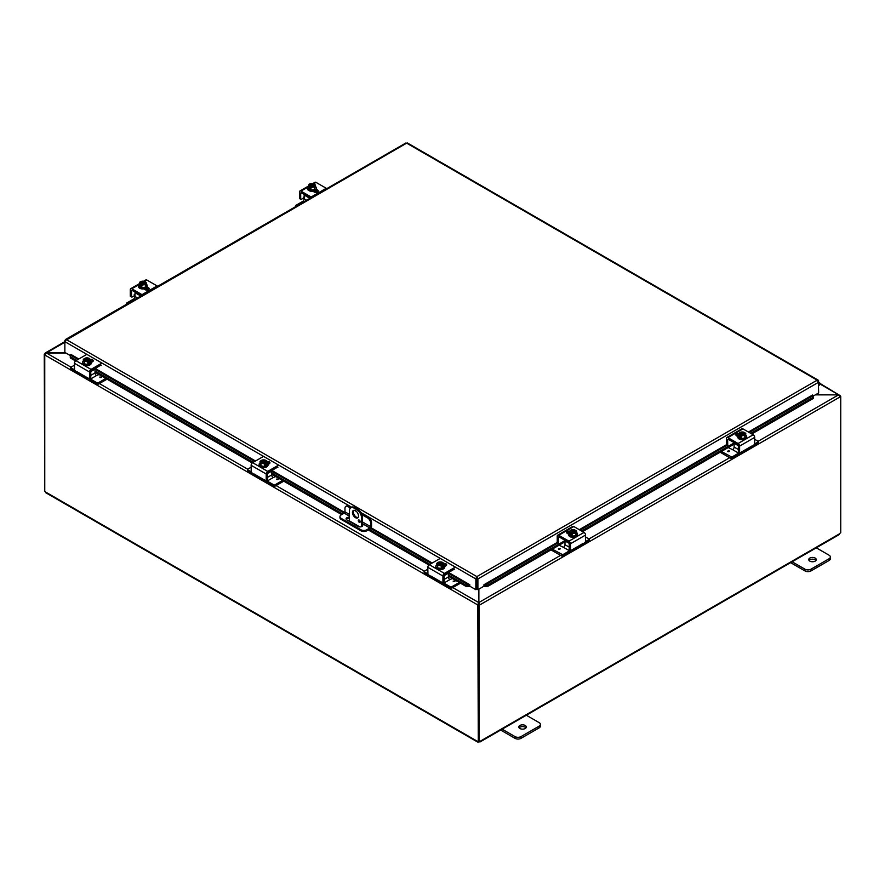 <?xml version="1.0" encoding="UTF-8"?>
<svg xmlns="http://www.w3.org/2000/svg" width="885" height="885" viewBox="0 0 885 885"><rect width="100%" height="100%" fill="white"/><g stroke="black" fill="none" stroke-linecap="round" stroke-linejoin="round"><path stroke-width="1.33" d="M815.926 560.459A3.739 2.157 0 0 0 815.151 559.807A3.739 2.157 0 0 0 809.078 560.459M809.852 561.123A3.739 2.157 180 0 1 808.757 559.585A3.739 2.157 180 0 1 811.069 557.594A3.739 2.157 180 0 1 815.151 558.059A3.739 2.157 180 0 1 816.247 559.585A3.739 2.157 180 0 1 813.934 561.588A3.739 2.157 180 0 1 809.852 561.123M790.615 562.65L804.952 570.925A4.27 2.467 0 0 0 807.972 571.644A4.27 2.467 0 0 0 810.992 570.925L829.112 560.459A4.27 2.467 0 0 0 830.362 558.723L830.362 556.975A4.27 2.467 180 0 1 829.112 558.723L810.992 569.177A4.27 2.467 180 0 1 807.972 569.907A4.27 2.467 180 0 1 804.952 569.177L791.599 561.477M815.76 547.516L829.112 555.227A4.27 2.467 180 0 1 830.362 556.975M353.834 510.324A4.27 2.467 -120 0 0 353.347 511.939A4.27 2.467 -120 0 0 354.929 515.911A4.27 2.467 -120 0 0 358.016 517.559M358.491 515.944A4.27 2.467 60 0 1 357.606 517.891A4.27 2.467 60 0 1 354.321 516.751A4.27 2.467 60 0 1 352.451 512.448A4.27 2.467 60 0 1 353.336 510.501A4.27 2.467 60 0 1 356.633 511.641A4.27 2.467 60 0 1 358.491 515.944M360.184 521.719A1.339 0.774 60 0 1 359.907 522.327A1.339 0.774 60 0 1 358.879 521.962A1.339 0.774 60 0 1 358.303 520.623A1.339 0.774 60 0 1 358.58 520.015A1.339 0.774 60 0 1 359.609 520.369A1.339 0.774 60 0 1 360.184 521.719M359.354 520.148L359.199 520.059A1.339 0.774 -120 0 0 359.199 520.103A1.339 0.774 -120 0 0 360.184 521.763M357.883 509.317L356.987 509.837A6.405 3.695 60 0 1 360.184 513.223A6.405 3.695 60 0 1 361.511 517.681L362.408 517.172A6.405 3.695 -120 0 0 361.08 512.703A6.405 3.695 -120 0 0 357.883 509.317L354.863 507.581A6.405 3.695 -120 0 0 351.655 507.26L350.759 507.78A6.405 3.695 60 0 1 353.967 508.09L354.863 507.581M70.38 355.582L64.859 352.407L64.859 341.665L351.666 507.249L350.759 507.78A6.405 3.695 60 0 0 349.431 510.711L349.431 520.9A2.135 1.228 120 0 0 349.531 521.453M361.511 526.652L361.511 517.681M356.987 509.837L353.967 508.09M362.408 517.172L362.408 524.617M525.967 727.868A3.739 2.157 0 0 0 525.192 727.216A3.739 2.157 0 0 0 519.119 727.868M519.893 728.521A3.739 2.157 180 0 1 518.798 726.994A3.739 2.157 180 0 1 521.11 725.003A3.739 2.157 180 0 1 525.192 725.468A3.739 2.157 180 0 1 526.287 726.994A3.739 2.157 180 0 1 523.975 728.997A3.739 2.157 180 0 1 519.893 728.521M500.656 730.059L514.993 738.333A4.27 2.467 0 0 0 518.013 739.052A4.27 2.467 0 0 0 521.033 738.333L539.153 727.868A4.27 2.467 0 0 0 540.403 726.131L540.403 724.384A4.27 2.467 180 0 1 539.153 726.131L521.033 736.586A4.27 2.467 180 0 1 518.013 737.316A4.27 2.467 180 0 1 514.993 736.586L501.64 728.875M525.801 714.925L539.153 722.636A4.27 2.467 180 0 1 540.403 724.384M815.328 394.876L838.515 394.876L815.605 394.721M478.608 589.277L478.608 602.508L477.723 604.931L44.825 355.007L46.485 353.026L44.825 353.823L45.312 352.938L64.859 341.643L66.375 339.608L64.859 340.482L64.859 341.665M478.608 604.411L477.723 604.931L478.608 604.411L478.608 602.508L452.832 587.629M65.667 352.872L46.485 352.872L64.859 342.252M819.764 383.891L840.175 395.672L819.809 383.316M70.999 367.175L46.485 353.026L65.933 353.026M45.168 354.011L44.25 354.155L44.759 490.71M758.124 441.294L838.515 394.876L840.175 396.856L479.77 604.931L478.873 602.508L478.873 589.122M560.537 555.371L478.873 602.508L478.873 604.411L479.77 604.931L478.298 604.754L478.873 604.411M839.953 396.06L840.75 396.524L840.175 396.856M840.75 396.524L840.75 532.781A1.195 0.686 -60 0 0 839.776 533.655L838.504 534.385M44.914 354.531L44.25 354.155M477.789 604.975L478.298 740.911M44.759 354.962L44.759 491.186A1.195 0.686 60 0 1 45.224 491.806L46.496 492.536M478.298 604.754L478.298 741.01L479.194 741.53A1.195 0.686 -60 0 1 480.157 741.276L478.885 742.017A1.195 0.686 0 0 0 478.597 742.017L477.325 741.276A1.195 0.686 60 0 1 477.789 741.199M478.597 741.188L478.597 742.017L477.469 741.199M480.013 741.199L478.885 742.017L478.885 741.353M479.194 741.53L479.194 605.263M349.431 518.367A2.666 1.538 0 0 0 346.865 518.765A2.666 1.538 0 0 0 346.234 519.34M361.954 524.274A2.666 1.538 180 0 1 362.739 525.358A2.666 1.538 180 0 1 361.091 526.785A2.666 1.538 180 0 1 358.182 526.453L346.865 519.915A2.666 1.538 180 0 1 346.079 518.82A2.666 1.538 180 0 1 346.865 517.736A2.666 1.538 180 0 1 349.431 517.338M351.29 507.47L348.889 506.087A4.27 2.467 -120 0 0 346.754 505.877L345.858 506.386A4.27 2.467 60 0 0 344.973 508.344L344.973 511.851A1.073 0.62 -60 0 1 344.221 513.156L341.201 514.893A4.27 2.467 180 0 0 339.951 516.641L339.951 517.67A4.27 2.467 0 0 0 341.201 519.418L341.201 518.389A4.27 2.467 180 0 1 339.951 516.641M371.545 522.648L371.545 526.309A2.135 1.228 -60 0 1 371.103 527.803A2.135 1.228 -60 0 1 370.03 528.931L366.866 530.757L366.866 529.717L369.886 527.98A1.073 0.62 120 0 0 370.649 526.663L370.649 523.168L371.545 522.648A4.27 2.467 -120 0 0 370.66 519.672A4.27 2.467 -120 0 0 368.525 517.415L361.412 513.311M366.866 529.717A4.27 2.467 180 0 1 363.846 530.447A4.27 2.467 180 0 1 360.826 529.717L360.826 530.757A4.27 2.467 0 0 0 363.846 531.476A4.27 2.467 0 0 0 366.866 530.757M368.525 517.415L367.629 517.935A4.27 2.467 60 0 1 369.764 520.192A4.27 2.467 60 0 1 370.649 523.168M346.754 505.877L345.858 506.386A4.27 2.467 60 0 1 347.993 506.596L348.889 506.087M360.826 529.717L341.201 518.389M360.826 530.757L341.201 519.418M367.629 517.935L361.976 514.672M356.511 511.519L354.442 510.324M350.427 508.012L347.993 506.596M362.584 525.878A2.666 1.538 0 0 0 361.954 525.303M70.28 356.224L70.313 357.938L70.28 356.224M70.435 355.117L70.9 354.42L78.82 359M70.468 356.832L76.519 360.328M95.005 370.992L253.221 462.335M271.706 473.01L342.727 514.019M369.288 529.352L429.911 564.353M448.396 575.029L465.753 585.04L465.599 586.147L469.194 586.523L469.349 585.416L465.753 585.04M469.349 585.416L469.813 584.731L469.813 586.202L475.853 589.687L475.853 578.945L361.069 512.68M469.194 586.523L469.216 586.523A1.803 1.04 120 0 0 469.813 586.124M484.56 586.523L488.155 586.147L488 585.04L484.405 585.416L484.56 586.523A1.803 1.04 -120 0 1 483.94 586.124M484.405 585.416L483.951 584.731L557.24 542.416M488 585.04L565.017 540.58M581.589 531.011L734.163 442.92M750.734 433.362L813.061 397.376L813.215 398.482L813.094 395.661L813.061 397.376M749.252 432.499L813.072 395.65L812.629 395.02M70.313 357.938L75.535 360.947M95.005 372.198L252.236 462.966M271.706 474.205L341.687 514.616M348.17 518.356L349.431 519.086M361.511 526.055L362.076 526.376M368.26 529.949L428.926 564.984M448.396 576.223L465.599 586.147M488.155 586.147L564.973 541.808M582.629 531.608L734.119 444.148M751.763 433.96L813.215 398.482M812.629 394.964L748.433 432.035M476.749 578.436L477.015 589.167L477.9 589.687L477.9 578.945L476.882 576.6L475.853 578.536L476.749 578.436L476.749 589.167L475.853 589.687M477.9 589.687L483.94 586.202L483.94 584.731M818.304 381.225L818.669 392.951L813.16 396.126M469.813 584.731L448.573 572.473M818.669 381.026L406.658 143.149L65.224 340.681M477.015 578.436L477.9 578.945L818.669 382.209L817.154 380.152L818.592 380.661L817.154 381.181M405.629 143.414L407.675 143.414M475.853 578.536L476.882 576.6L817.154 380.152M818.669 383.36A1.029 0.597 -60 0 1 818.813 383.404L818.669 383.327A1.073 0.62 -60 0 1 818.669 384.853M818.669 385.783A2.135 1.228 120 0 0 819.399 382.464A2.135 1.228 120 0 0 819.377 382.453A2.135 1.228 120 0 0 818.669 382.397M818.813 383.404A1.029 0.597 -60 0 1 818.669 384.809M304.163 197.831A1.704 0.985 120 0 0 303.644 197.997L301.066 199.479L299.44 198.55L299.44 191.99A2.135 1.228 60 0 1 299.882 191.016A2.135 1.228 60 0 1 300.955 191.116L311.155 197.001A2.135 1.228 60 0 1 311.642 197.388M326.753 188.671A2.135 1.228 -120 0 0 326.255 188.284L316.056 182.398A2.135 1.228 -120 0 0 314.983 182.299L312.737 183.593L314.983 182.299M299.882 191.016L308.378 186.104L299.882 191.016M300.922 192.808A1.073 0.62 -120 0 0 300.701 193.295L301.453 192.864A1.073 0.62 -120 0 0 300.922 192.808L300.922 192.808M304.163 198.937A4.27 2.467 60 0 1 303.843 198.107L303.256 197.2M301.453 192.864L310.469 198.063M317.914 191.735A2.401 1.383 -0 0 0 317.571 191.481L315.458 190.264M316.255 189.268L317.571 190.032A2.401 1.383 180 0 1 318.268 191.016A2.401 1.383 180 0 1 316.786 192.288A2.401 1.383 180 0 1 314.175 191.99L312.859 191.237M300.701 199.269L300.701 193.295M315.48 186.503A4.447 2.566 180 0 1 316.354 188.029A4.447 2.566 180 0 1 315.049 189.844A4.447 2.566 180 0 1 310.215 190.397A4.447 2.566 180 0 1 307.471 188.029A4.447 2.566 180 0 1 308.334 186.503M316.31 188.372A4.447 2.566 180 0 1 316.354 188.726A4.447 2.566 180 0 1 315.049 190.541A4.447 2.566 180 0 1 310.215 191.094A4.447 2.566 180 0 1 307.471 188.726A4.447 2.566 180 0 1 307.515 188.372M315.48 185.153A4.536 0.962 98.8 0 0 315.005 185.861A4.536 0.962 98.8 0 0 314.529 187.211L314.529 189.534L315.48 185.153A4.536 2.611 60 0 0 314.629 184.368A5.509 3.186 120 0 0 314.584 184.357L310.912 186.746M314.12 184.622A2.566 1.482 180 0 1 314.474 185.374A2.566 1.482 180 0 1 313.179 186.658A2.566 1.482 180 0 1 310.613 186.658L310.148 186.923A5.509 3.186 120 0 0 310.104 186.989L310.104 188.361L309.197 187.83L309.197 186.458A5.509 3.186 -60 0 1 309.241 186.403L313.677 183.837A5.509 3.186 -60 0 1 313.721 183.848L313.721 185.12M310.104 187.31L309.197 187.83M310.148 186.923A3.208 1.847 -0 0 0 312.737 187.166A3.208 1.847 -0 0 0 315.005 185.861A3.208 1.847 -0 0 0 314.584 184.357M314.529 187.211A4.536 3.573 155.1 0 0 312.737 187.166A4.536 3.573 155.1 0 0 310.956 187.764A4.536 2.611 -120 0 0 310.104 186.989M309.197 186.458A4.536 2.611 -120 0 0 308.334 186.248A4.536 0.962 -81.2 0 1 308.821 184.899A3.208 1.847 -0 0 0 309.241 186.403M314.529 189.534L310.956 190.087L308.334 188.582L308.334 186.248M310.956 190.087L310.956 187.764M313.213 184.368A2.566 1.482 -0 0 0 309.363 185.507M314.463 185.507A2.566 1.482 -0 0 0 314.12 184.888M313.677 183.837A3.208 1.847 -0 0 0 311.929 183.527A3.208 1.847 -0 0 0 311.077 183.593A3.208 1.847 -0 0 0 308.821 184.899A4.536 0.962 -81.2 0 1 309.296 184.191A4.536 3.573 -24.9 0 1 311.077 183.593A4.536 3.573 -24.9 0 1 311.443 183.549A4.536 3.573 -24.9 0 1 311.52 183.538M309.706 186.127A2.566 1.482 180 0 1 309.352 185.374A2.566 1.482 180 0 1 310.635 184.091A2.566 1.482 180 0 1 313.213 184.102M313.157 183.671A4.536 2.611 60 0 1 313.345 183.715A4.536 2.611 60 0 1 313.721 183.848M314.485 192.145A4.27 2.467 -0 0 0 314.927 191.923A4.27 2.467 -0 0 0 316.111 190.64M313.766 191.06A2.401 1.383 180 0 1 313.611 191.16A2.401 1.383 180 0 1 313.113 191.381M314.994 192.299A4.27 2.467 -0 0 0 316.177 190.684M306.664 200.264L304.163 198.826A2.135 1.228 -60 0 1 303.721 200.32A2.135 1.228 -60 0 1 302.659 201.437L295.844 205.375L295.701 206.592M304.285 194.49A1.073 0.62 120 0 0 304.163 195.043L309.938 198.373M295.844 206.515L295.701 205.585M295.844 205.796L296.475 206.15M304.163 198.826L304.163 195.043M747.526 448.507A4.27 2.467 -120 0 0 749.661 448.717A4.27 2.467 -120 0 0 750.303 448.009L754.595 444.303L754.706 437.389A2.135 1.228 -120 0 0 754.263 435.907A2.135 1.228 -120 0 0 753.19 434.778L742.991 428.893A2.135 1.228 -120 0 0 741.929 428.783L726.828 437.5A2.135 1.228 60 0 1 727.89 437.61L738.09 443.496A2.135 1.228 60 0 1 739.152 444.624A2.135 1.228 60 0 1 739.594 446.117L739.594 452.666L738.709 452.158M751.763 446.062L742.537 451.394L743.5 451.936A4.27 2.467 60 0 1 742.869 452.644L742.869 452.644A4.27 2.467 60 0 1 740.723 452.434M749.661 448.717L742.869 452.644L749.661 448.717M738.344 451.947L738.344 445.963A1.073 0.62 -120 0 0 737.592 444.657L728.388 439.347A1.073 0.62 -120 0 0 727.857 439.292L727.857 439.292A1.073 0.62 -120 0 0 727.636 439.79L728.388 439.347M743.5 451.936L742.537 451.394L739.96 452.877L738.444 452.18L739.594 452.666M727.636 439.79L727.747 445.996L726.74 445.243M727.636 445.763L726.485 445.277L727.747 445.996M738.632 434.966A2.401 1.383 0 0 0 736.231 435.608M737.791 436.57L736.574 435.862A2.401 1.383 180 0 1 735.878 434.889A2.401 1.383 180 0 1 739.041 433.573M726.386 445.033L726.386 438.484A2.135 1.228 60 0 1 726.828 437.5L741.929 428.783M745.801 434.944A4.447 2.566 180 0 1 746.674 436.471A4.447 2.566 180 0 1 745.369 438.285A4.447 2.566 180 0 1 740.535 438.838A4.447 2.566 180 0 1 737.791 436.471A4.447 2.566 180 0 1 738.654 434.944M746.63 436.825A4.447 2.566 180 0 1 746.674 437.168A4.447 2.566 180 0 1 745.369 438.982A4.447 2.566 180 0 1 740.535 439.535A4.447 2.566 180 0 1 737.791 437.168A4.447 2.566 180 0 1 737.836 436.825M740.424 435.752L739.517 436.272L739.517 434.9A5.509 3.186 -60 0 1 739.561 434.845L743.997 432.278A5.509 3.186 -60 0 1 744.042 432.289L744.042 433.562M745.801 433.595A4.536 0.962 98.8 0 0 745.325 434.303A4.536 0.962 98.8 0 0 744.849 435.652L744.849 437.986L745.801 433.595A4.536 2.611 60 0 0 744.949 432.809A5.509 3.186 120 0 0 744.904 432.798L744.44 433.075A2.566 1.482 180 0 1 744.794 433.827A2.566 1.482 180 0 1 743.5 435.11A2.566 1.482 180 0 1 740.933 435.099L740.468 435.365A5.509 3.186 120 0 0 740.424 435.431L740.424 436.803L739.517 436.272M744.44 433.075L741.232 435.188M739.517 434.9A4.536 2.611 -120 0 0 738.654 434.701A4.536 0.962 -81.2 0 1 739.141 433.34A3.208 1.847 0 0 0 739.561 434.845M743.477 432.112A4.536 2.611 60 0 1 743.665 432.157A4.536 2.611 60 0 1 744.042 432.289M743.997 432.278A3.208 1.847 0 0 0 742.25 431.969A3.208 1.847 0 0 0 741.409 432.035A4.536 3.573 -24.9 0 1 741.774 431.991A4.536 3.573 -24.9 0 1 741.84 431.991M740.468 435.365A3.208 1.847 0 0 0 743.057 435.608A3.208 1.847 0 0 0 745.325 434.303A3.208 1.847 0 0 0 744.904 432.798M744.783 433.949A2.566 1.482 0 0 0 744.44 433.34M743.533 432.809A2.566 1.482 0 0 0 739.683 433.949M740.026 434.568A2.566 1.482 180 0 1 739.672 433.827A2.566 1.482 180 0 1 740.966 432.533A2.566 1.482 180 0 1 743.533 432.544M741.409 432.035A3.208 1.847 0 0 0 739.141 433.34A4.536 0.962 -81.2 0 1 739.617 432.632A4.536 3.573 -24.9 0 1 741.409 432.035M744.849 435.652A4.536 3.573 155.1 0 0 743.057 435.608A4.536 3.573 155.1 0 0 741.276 436.205A4.536 2.611 -120 0 0 740.424 435.431M744.849 437.986L741.276 438.54L741.276 436.205M741.276 438.54L738.654 437.024L738.654 434.701M738.344 449.491L734.119 447.058A2.135 1.228 -60 0 1 733.676 448.54A2.135 1.228 -60 0 1 732.603 449.668L738.643 453.153A2.135 1.228 120 0 0 739.263 452.644M740.358 452.644A4.27 2.467 -60 0 1 738.267 454.824L731.84 458.541L731.84 457.091L721.408 451.483M754.706 439.314L758.29 441.394L758.29 443.263L751.863 446.98A4.27 2.467 -60 0 1 750.624 447.39M734.24 442.721A1.073 0.62 120 0 0 734.119 443.263L738.311 445.686M758.445 441.604L758.29 443.263M731.11 457.091L731.11 458.541L731.84 458.541M728.211 447.556L732.592 449.668M729.107 450.808L727.503 451.195L729.107 450.808M734.119 447.058L734.119 443.263M731.11 458.541L720.147 452.213M731.84 457.091L738.643 453.153M754.706 443.883L758.29 441.814M135.018 295.479A1.704 0.985 120 0 0 134.498 295.645L131.92 297.139L130.294 296.198L130.294 289.649A2.135 1.228 60 0 1 130.737 288.665A2.135 1.228 60 0 1 131.81 288.776L142.009 294.661A2.135 1.228 60 0 1 142.507 295.048M157.607 286.32A2.135 1.228 -120 0 0 157.11 285.944L146.91 280.058A2.135 1.228 -120 0 0 145.848 279.948L143.602 281.242L145.848 279.948M130.737 288.665L139.233 283.764L130.737 288.665M131.776 290.457A1.073 0.62 -120 0 0 131.555 290.955L132.307 290.512A1.073 0.62 -120 0 0 131.776 290.457L131.776 290.457M135.018 296.597A4.27 2.467 60 0 1 134.697 295.767L134.111 294.849M132.307 290.512L141.334 295.723M148.768 289.395A2.401 1.383 -0 0 0 148.426 289.141L146.324 287.924M147.109 286.928L148.426 287.68A2.401 1.383 180 0 1 149.123 288.665A2.401 1.383 180 0 1 147.64 289.948A2.401 1.383 180 0 1 145.029 289.649L143.713 288.886M131.555 296.929L131.555 290.955M146.346 284.162A4.447 2.566 180 0 1 147.209 285.678A4.447 2.566 180 0 1 145.903 287.492A4.447 2.566 180 0 1 141.069 288.056A4.447 2.566 180 0 1 138.326 285.678A4.447 2.566 180 0 1 139.199 284.162M147.164 286.032A4.447 2.566 180 0 1 147.209 286.386A4.447 2.566 180 0 1 145.903 288.189A4.447 2.566 180 0 1 141.069 288.753A4.447 2.566 180 0 1 138.326 286.386A4.447 2.566 180 0 1 138.37 286.032M146.346 282.802A4.536 0.962 98.8 0 0 145.859 283.51A4.536 0.962 98.8 0 0 145.383 284.87L145.383 287.194L146.346 285.136L146.346 282.802A4.536 2.611 60 0 0 145.483 282.027A5.509 3.186 120 0 0 145.439 282.016L141.766 284.395M144.974 282.282A2.566 1.482 180 0 1 145.328 283.034A2.566 1.482 180 0 1 144.034 284.317A2.566 1.482 180 0 1 141.467 284.306L141.003 284.572A5.509 3.186 120 0 0 140.958 284.638L140.958 286.01L140.051 285.49L140.051 284.118A5.509 3.186 -60 0 1 140.095 284.052L144.532 281.485A5.509 3.186 -60 0 1 144.576 281.496L144.576 282.78M140.958 284.97L140.051 285.49M141.003 284.572A3.208 1.847 -0 0 0 143.591 284.815A3.208 1.847 -0 0 0 145.859 283.51A3.208 1.847 -0 0 0 145.439 282.016M145.383 284.87A4.536 3.573 155.1 0 0 143.591 284.815A4.536 3.573 155.1 0 0 141.81 285.412A4.536 2.611 -120 0 0 140.958 284.638M140.051 284.118A4.536 2.611 -120 0 0 139.199 283.908A4.536 0.962 -81.2 0 1 139.675 282.558A3.208 1.847 -0 0 0 140.095 284.052M145.383 287.194L141.81 287.747L139.199 286.231L139.199 283.908M141.81 287.747L141.81 285.412M144.067 282.027A2.566 1.482 -0 0 0 140.217 283.167M145.317 283.167A2.566 1.482 -0 0 0 144.974 282.547M144.532 281.485A3.208 1.847 -0 0 0 142.784 281.187A3.208 1.847 -0 0 0 141.943 281.242A3.208 1.847 -0 0 0 139.675 282.558A4.536 0.962 -81.2 0 1 140.151 281.839A4.536 3.573 -24.9 0 1 141.943 281.242A4.536 3.573 -24.9 0 1 142.308 281.198A4.536 3.573 -24.9 0 1 142.374 281.198M140.56 283.786A2.566 1.482 180 0 1 140.206 283.034A2.566 1.482 180 0 1 141.5 281.751A2.566 1.482 180 0 1 144.067 281.762M144.012 281.33A4.536 2.611 60 0 1 144.2 281.375A4.536 2.611 60 0 1 144.576 281.496M145.339 289.804A4.27 2.467 -0 0 0 145.793 289.572A4.27 2.467 -0 0 0 146.965 288.289M144.62 288.709A2.401 1.383 180 0 1 144.465 288.809A2.401 1.383 180 0 1 143.967 289.03M145.848 289.959A4.27 2.467 -0 0 0 147.032 288.333M137.518 297.924L135.018 296.486A2.135 1.228 -60 0 1 134.575 297.968A2.135 1.228 -60 0 1 133.513 299.097L126.71 303.024L126.555 304.252M135.139 292.15A1.073 0.62 120 0 0 135.018 292.692L140.803 296.033M126.71 304.163L126.555 303.234M126.71 303.444L127.329 303.809M135.018 296.486L135.018 292.692M578.381 546.167A4.27 2.467 -120 0 0 580.527 546.377A4.27 2.467 -120 0 0 581.157 545.669L585.45 541.963L585.56 535.049A2.135 1.228 -120 0 0 585.118 533.555A2.135 1.228 -120 0 0 584.045 532.427L573.845 526.542A2.135 1.228 -120 0 0 572.783 526.442L557.683 535.159A2.135 1.228 60 0 1 558.745 535.259L568.944 541.155A2.135 1.228 60 0 1 570.017 542.273A2.135 1.228 60 0 1 570.46 543.766L570.46 550.326L569.564 549.806M582.618 543.722L573.392 549.043L574.354 549.596A4.27 2.467 60 0 1 573.723 550.304L573.723 550.304A4.27 2.467 60 0 1 571.588 550.094M580.527 546.377L573.723 550.304L580.527 546.377M569.199 549.596L569.199 543.622A1.073 0.62 -120 0 0 568.447 542.317L559.254 537.007A1.073 0.62 -120 0 0 558.712 536.952L558.712 536.952A1.073 0.62 -120 0 0 558.49 537.438L559.254 537.007M574.354 549.596L573.392 549.043L570.814 550.536L569.309 549.828L570.46 550.326M558.49 537.438L558.601 543.655L557.594 542.903M558.49 543.423L557.34 542.925L558.601 543.655M576.666 532.604A4.447 2.566 180 0 1 577.529 534.131A4.447 2.566 180 0 1 576.235 535.945A4.447 2.566 180 0 1 571.389 536.498A4.447 2.566 180 0 1 568.646 534.131A4.447 2.566 180 0 1 569.52 532.604A2.401 1.383 0 0 0 567.086 533.268M568.646 534.219L567.429 533.522A2.401 1.383 180 0 1 566.732 532.538A2.401 1.383 180 0 1 569.896 531.221M557.24 542.693L557.24 536.133A2.135 1.228 60 0 1 557.683 535.159L572.783 526.442M577.485 534.474A4.447 2.566 180 0 1 577.529 534.828A4.447 2.566 180 0 1 576.235 536.642A4.447 2.566 180 0 1 571.389 537.195A4.447 2.566 180 0 1 568.646 534.828A4.447 2.566 180 0 1 568.69 534.474M571.279 533.412L570.371 533.932L570.371 532.56A5.509 3.186 -60 0 1 570.416 532.493L574.852 529.938A5.509 3.186 -60 0 1 574.896 529.949L574.896 531.221M576.666 531.243A4.536 0.962 98.8 0 0 576.179 531.951A4.536 0.962 98.8 0 0 575.704 533.312L575.704 535.635L576.666 533.578L576.666 531.243A4.536 2.611 60 0 0 575.803 530.469A5.509 3.186 120 0 0 575.759 530.458L575.294 530.723A2.566 1.482 180 0 1 575.648 531.476A2.566 1.482 180 0 1 574.365 532.759A2.566 1.482 180 0 1 571.787 532.748L571.323 533.024A5.509 3.186 120 0 0 571.279 533.08L571.279 534.452L570.371 533.932M575.294 530.723L572.097 532.836M570.371 532.56A4.536 2.611 -120 0 0 569.52 532.35A4.536 0.962 -81.2 0 1 569.995 531A3.208 1.847 0 0 0 570.416 532.493M574.332 529.772A4.536 2.611 60 0 1 574.52 529.816A4.536 2.611 60 0 1 574.896 529.949M574.852 529.938A3.208 1.847 0 0 0 573.104 529.628A3.208 1.847 0 0 0 572.263 529.695A4.536 3.573 -24.9 0 1 572.628 529.65A4.536 3.573 -24.9 0 1 572.695 529.639M571.323 533.024A3.208 1.847 0 0 0 573.922 533.268A3.208 1.847 0 0 0 576.179 531.951A3.208 1.847 0 0 0 575.759 530.458M575.637 531.608A2.566 1.482 0 0 0 575.294 530.989M574.387 530.469A2.566 1.482 0 0 0 570.537 531.608M570.88 532.228A2.566 1.482 180 0 1 570.526 531.476A2.566 1.482 180 0 1 571.821 530.192A2.566 1.482 180 0 1 574.387 530.203M572.263 529.695A3.208 1.847 0 0 0 569.995 531A4.536 0.962 -81.2 0 1 570.471 530.292A4.536 3.573 -24.9 0 1 572.263 529.695M575.704 533.312A4.536 3.573 155.1 0 0 573.922 533.268A4.536 3.573 155.1 0 0 572.13 533.865A4.536 2.611 -120 0 0 571.279 533.08M575.704 535.635L572.13 536.188L572.13 533.865M572.13 536.188L569.52 534.684L569.52 532.35M569.199 547.151L564.973 544.706A2.135 1.228 -60 0 1 564.53 546.2A2.135 1.228 -60 0 1 563.457 547.328L569.497 550.813A2.135 1.228 120 0 0 570.117 550.304M571.212 550.304A4.27 2.467 -60 0 1 569.121 552.483L562.694 556.189L562.694 554.74L552.262 549.142M585.56 536.974L589.156 539.053L589.156 540.912L582.717 544.629A4.27 2.467 -60 0 1 581.478 545.038M565.095 540.381A1.073 0.62 120 0 0 564.973 540.923L569.166 543.346M589.299 539.253L589.156 540.912M561.964 554.74L561.964 556.189L562.694 556.189M559.066 545.215L563.457 547.328M560.238 548.855L558.369 548.855M564.973 544.706L564.973 540.923M561.964 556.189L551.001 549.862M562.694 554.74L569.497 550.813M585.56 541.543L589.156 539.463M89.518 378.559L90.779 377.829L89.518 378.559L89.518 371.999A2.135 1.228 -60 0 1 89.96 370.516A2.135 1.228 -60 0 1 91.033 369.388L101.233 363.492M86.133 354.774L75.933 360.66A2.135 1.228 120 0 0 74.86 361.788A2.135 1.228 120 0 0 74.417 363.281L74.528 370.195L78.82 373.901A4.27 2.467 120 0 0 79.451 374.609L79.451 374.609A4.27 2.467 120 0 0 81.597 374.399M88.389 378.326A4.27 2.467 -60 0 1 86.254 378.537A4.27 2.467 -60 0 1 85.624 377.829L86.586 377.276L77.36 371.954M86.254 378.537L79.451 374.609L86.254 378.537M101.266 365.184A1.073 0.62 120 0 0 100.724 365.24L91.531 370.549A1.073 0.62 120 0 0 90.779 371.855L90.779 377.829M90.668 378.061L89.418 378.791L86.586 377.276L85.624 377.829M92.892 361.5A2.401 1.383 -0 0 0 90.48 360.859M90.082 359.454A2.401 1.383 180 0 1 93.246 360.77A2.401 1.383 180 0 1 92.549 361.755L91.332 362.452M90.458 360.837A4.447 2.566 180 0 1 91.332 362.363A4.447 2.566 180 0 1 88.588 364.731A4.447 2.566 180 0 1 83.743 364.177A4.447 2.566 180 0 1 82.449 362.363A4.447 2.566 180 0 1 83.312 360.837M91.288 362.706A4.447 2.566 180 0 1 91.332 363.06A4.447 2.566 180 0 1 88.588 365.428A4.447 2.566 180 0 1 83.743 364.874A4.447 2.566 180 0 1 82.449 363.06A4.447 2.566 180 0 1 82.493 362.706M85.082 359.454L85.082 358.182A5.509 3.186 60 0 1 85.126 358.171L89.562 360.726A5.509 3.186 60 0 1 89.606 360.792L89.606 362.164L88.699 361.644M84.219 358.69A5.509 3.186 -120 0 0 84.175 358.702A4.536 2.611 -60 0 0 83.312 359.476A4.536 0.962 -98.8 0 1 83.798 360.184A3.208 1.847 -0 0 0 86.055 361.5A3.208 1.847 -0 0 0 88.655 361.257L88.19 360.98A2.566 1.482 180 0 1 85.613 360.991A2.566 1.482 180 0 1 84.329 359.708A2.566 1.482 180 0 1 84.683 358.956L84.219 358.69A3.208 1.847 -0 0 0 83.798 360.184A4.536 0.962 -98.8 0 1 84.274 361.545A4.536 3.573 -155.1 0 1 86.055 361.5A4.536 3.573 -155.1 0 1 87.847 362.098A4.536 2.611 120 0 1 88.699 361.312A5.509 3.186 -120 0 0 88.655 361.257M87.88 361.069L84.683 358.956M89.606 362.164L88.699 362.684L88.699 361.312M87.283 357.872A4.536 3.573 24.9 0 1 87.349 357.883A4.536 3.573 24.9 0 1 87.715 357.927A3.208 1.847 -0 0 0 86.874 357.861A3.208 1.847 -0 0 0 85.126 358.171M85.082 358.182A4.536 2.611 -60 0 1 85.458 358.049A4.536 2.611 -60 0 1 85.646 358.005M89.562 360.726A3.208 1.847 -0 0 0 89.982 359.233A4.536 0.962 81.2 0 1 90.458 360.582A4.536 2.611 120 0 0 89.606 360.792M90.458 360.582L90.458 362.916L87.847 364.421L87.847 362.098M84.683 359.221A2.566 1.482 -0 0 0 84.34 359.841M89.44 359.841A2.566 1.482 -0 0 0 85.591 358.702M85.591 358.436A2.566 1.482 180 0 1 88.157 358.425A2.566 1.482 180 0 1 89.451 359.708A2.566 1.482 180 0 1 89.097 360.46M89.982 359.233A3.208 1.847 -0 0 0 87.715 357.927A4.536 3.573 24.9 0 1 89.507 358.525A4.536 0.962 81.2 0 1 89.982 359.233M87.847 364.421L84.274 363.868L84.274 361.545M84.274 363.868L83.312 359.476M89.861 378.537A2.135 1.228 -120 0 0 90.48 379.045L97.284 382.973L97.649 384.51L107.107 379.178M90.48 379.045L96.52 375.561A2.135 1.228 60 0 1 95.447 374.432A2.135 1.228 60 0 1 95.005 372.939L95.005 369.156A1.073 0.62 -120 0 0 94.883 368.614M78.499 373.271A4.27 2.467 60 0 1 77.261 372.862L70.822 369.156L70.822 367.286L74.417 365.206M97.284 384.422L90.856 380.716A4.27 2.467 60 0 1 88.765 378.537M98.014 384.422L98.014 382.973L97.284 382.973M70.822 369.156L70.678 367.485M96.52 375.561L99.043 374.521M101.344 377.464L99.739 377.076L101.344 377.464M70.822 367.695L74.417 369.775M98.014 382.973L105.846 378.448M266.219 480.566L267.48 479.847L266.219 480.566L266.219 474.017A2.135 1.228 -60 0 1 266.662 472.524A2.135 1.228 -60 0 1 267.724 471.395L277.923 465.51M262.823 456.793L252.623 462.678A2.135 1.228 120 0 0 251.561 463.806A2.135 1.228 120 0 0 251.119 465.3L251.218 472.214L255.522 475.92A4.27 2.467 120 0 0 256.152 476.617L256.152 476.617A4.27 2.467 120 0 0 258.287 476.407M265.091 480.334A4.27 2.467 -60 0 1 262.956 480.544A4.27 2.467 -60 0 1 262.325 479.847L263.276 479.294L254.061 473.973M262.956 480.544L256.152 476.617L262.956 480.544M277.956 467.203A1.073 0.62 120 0 0 277.425 467.247L268.232 472.557A1.073 0.62 120 0 0 267.48 473.862L267.48 479.847M267.37 480.079L266.108 480.809L263.276 479.294L262.325 479.847M269.582 463.508A2.401 1.383 -0 0 0 267.182 462.866A4.447 2.566 180 0 1 268.022 464.371A4.447 2.566 180 0 1 265.29 466.738A4.447 2.566 180 0 1 260.444 466.185A4.447 2.566 180 0 1 259.139 464.371A4.447 2.566 180 0 1 260.013 462.855M266.783 461.472A2.401 1.383 180 0 1 269.947 462.789A2.401 1.383 180 0 1 269.239 463.762L268.022 464.47M267.989 464.725A4.447 2.566 180 0 1 268.022 465.067A4.447 2.566 180 0 1 265.29 467.446A4.447 2.566 180 0 1 260.444 466.882A4.447 2.566 180 0 1 259.139 465.067A4.447 2.566 180 0 1 259.183 464.725M261.772 461.461L261.772 460.189A5.509 3.186 60 0 1 261.816 460.178L266.252 462.744A5.509 3.186 60 0 1 266.308 462.811L266.308 464.183L265.4 463.651M260.909 460.698A5.509 3.186 -120 0 0 260.865 460.709A4.536 2.611 -60 0 0 260.013 461.494A4.536 0.962 -98.8 0 1 260.489 462.202A3.208 1.847 -0 0 0 262.757 463.508A3.208 1.847 -0 0 0 265.356 463.264L264.892 462.999A2.566 1.482 180 0 1 262.314 463.01A2.566 1.482 180 0 1 261.02 461.727A2.566 1.482 180 0 1 261.374 460.974L260.909 460.698A3.208 1.847 -0 0 0 260.489 462.202A4.536 0.962 -98.8 0 1 260.964 463.552A4.536 3.573 -155.1 0 1 262.757 463.508A4.536 3.573 -155.1 0 1 264.538 464.105A4.536 2.611 120 0 1 265.4 463.331A5.509 3.186 -120 0 0 265.356 463.264M264.582 463.087L261.374 460.974M266.308 464.183L265.4 464.702L265.4 463.331M263.973 459.89A4.536 3.573 24.9 0 1 264.051 459.89A4.536 3.573 24.9 0 1 264.416 459.934A3.208 1.847 -0 0 0 263.564 459.868A3.208 1.847 -0 0 0 261.816 460.178A4.536 2.611 -60 0 1 262.148 460.067A4.536 2.611 -60 0 1 262.336 460.023M266.252 462.744A3.208 1.847 -0 0 0 266.684 461.24A4.536 0.962 81.2 0 1 267.159 462.601A4.536 2.611 120 0 0 266.308 462.811M267.159 462.601L267.159 464.924L264.538 466.439L264.538 464.105M261.374 461.24A2.566 1.482 -0 0 0 261.031 461.859M266.142 461.859A2.566 1.482 -0 0 0 262.281 460.709M262.281 460.443A2.566 1.482 180 0 1 264.858 460.443A2.566 1.482 180 0 1 266.153 461.727A2.566 1.482 180 0 1 265.788 462.479M266.684 461.24A3.208 1.847 -0 0 0 264.416 459.934A4.536 3.573 24.9 0 1 266.197 460.532A4.536 0.962 81.2 0 1 266.684 461.24M264.538 466.439L260.964 465.886L260.964 463.552M260.964 465.886L260.013 461.494M266.551 480.544A2.135 1.228 -120 0 0 267.17 481.064L273.985 484.991L274.339 486.529L283.797 481.186M275.744 476.539L273.211 477.568A2.135 1.228 60 0 1 272.149 476.44A2.135 1.228 60 0 1 271.706 474.957L271.706 471.163A1.073 0.62 -120 0 0 271.584 470.621M255.19 475.289A4.27 2.467 60 0 1 253.951 474.88L247.523 471.163L247.523 469.293L251.119 467.225M273.985 486.44L267.547 482.723A4.27 2.467 60 0 1 265.456 480.555M274.704 486.44L274.704 484.991L273.985 484.991M247.523 471.163L247.369 469.504M278.034 479.471L276.43 479.095L278.034 479.471M247.523 469.714L251.119 471.793M274.704 484.991L282.547 480.466M442.909 582.584L444.17 581.854L442.909 582.584L442.909 576.024A2.135 1.228 -60 0 1 443.352 574.542A2.135 1.228 -60 0 1 444.425 573.414L454.624 567.528M439.524 558.8L429.325 564.696A2.135 1.228 120 0 0 428.251 565.825A2.135 1.228 120 0 0 427.809 567.307L427.92 574.221L432.212 577.927A4.27 2.467 120 0 0 432.842 578.635L432.842 578.635A4.27 2.467 120 0 0 434.977 578.425M441.781 582.352A4.27 2.467 -60 0 1 439.646 582.562A4.27 2.467 -60 0 1 439.015 581.854L439.967 581.301L430.752 575.98M439.646 582.562L432.842 578.635L439.646 582.562M454.658 569.21A1.073 0.62 120 0 0 454.116 569.265L444.923 574.575A1.073 0.62 120 0 0 444.17 575.881L444.17 581.854M444.06 582.098L442.81 582.817L439.967 581.301L439.015 581.854M446.283 565.526A2.401 1.383 -0 0 0 443.872 564.884M443.474 563.491A2.401 1.383 180 0 1 446.637 564.796A2.401 1.383 180 0 1 445.929 565.78L444.724 566.477M443.85 564.862A4.447 2.566 180 0 1 444.724 566.389A4.447 2.566 180 0 1 441.98 568.756A4.447 2.566 180 0 1 437.135 568.203A4.447 2.566 180 0 1 435.84 566.389A4.447 2.566 180 0 1 436.703 564.862M444.679 566.732A4.447 2.566 180 0 1 444.724 567.086A4.447 2.566 180 0 1 441.98 569.453A4.447 2.566 180 0 1 437.135 568.9A4.447 2.566 180 0 1 435.84 567.086A4.447 2.566 180 0 1 435.874 566.732M438.473 563.48L438.473 562.207A5.509 3.186 60 0 1 438.517 562.196L442.954 564.752A5.509 3.186 60 0 1 442.998 564.818L442.998 566.19L442.091 565.67M437.61 562.716A5.509 3.186 -120 0 0 437.566 562.727A4.536 2.611 -60 0 0 436.703 563.502A4.536 0.962 -98.8 0 1 437.19 564.221A3.208 1.847 -0 0 0 439.447 565.526A3.208 1.847 -0 0 0 442.046 565.283L441.582 565.006A2.566 1.482 180 0 1 439.004 565.017A2.566 1.482 180 0 1 437.721 563.734A2.566 1.482 180 0 1 438.075 562.982L437.61 562.716A3.208 1.847 -0 0 0 437.19 564.221A4.536 0.962 -98.8 0 1 437.666 565.57A4.536 3.573 -155.1 0 1 439.447 565.526A4.536 3.573 -155.1 0 1 441.239 566.123A4.536 2.611 120 0 1 442.091 565.349A5.509 3.186 -120 0 0 442.046 565.283M441.272 565.106L438.075 562.982M442.998 566.19L442.091 566.721L442.091 565.349M440.675 561.898A4.536 3.573 24.9 0 1 440.741 561.909A4.536 3.573 24.9 0 1 441.106 561.953A3.208 1.847 -0 0 0 440.265 561.886A3.208 1.847 -0 0 0 438.517 562.196M438.473 562.207A4.536 2.611 -60 0 1 438.838 562.075A4.536 2.611 -60 0 1 439.037 562.03M442.954 564.752A3.208 1.847 -0 0 0 443.374 563.258A4.536 0.962 81.2 0 1 443.85 564.608A4.536 2.611 120 0 0 442.998 564.818M443.85 564.608L443.85 566.942L441.239 568.447L441.239 566.123M438.075 563.247A2.566 1.482 -0 0 0 437.732 563.867M442.832 563.867A2.566 1.482 -0 0 0 438.982 562.727M438.982 562.462A2.566 1.482 180 0 1 441.549 562.451A2.566 1.482 180 0 1 442.843 563.734A2.566 1.482 180 0 1 442.489 564.486M443.374 563.258A3.208 1.847 -0 0 0 441.106 561.953A4.536 3.573 24.9 0 1 442.898 562.55A4.536 0.962 81.2 0 1 443.374 563.258M441.239 568.447L437.666 567.893L437.666 565.57M437.666 567.893L436.703 563.502M443.252 582.562A2.135 1.228 -120 0 0 443.872 583.071L450.675 586.998L451.04 588.536L460.499 583.204M443.872 583.071L449.912 579.586A2.135 1.228 60 0 1 448.839 578.458A2.135 1.228 60 0 1 448.396 576.965L448.396 573.181A1.073 0.62 -120 0 0 448.275 572.639M431.891 577.297A4.27 2.467 60 0 1 430.652 576.887L424.214 573.181L424.214 571.312L427.809 569.232M450.675 588.459L444.248 584.742A4.27 2.467 60 0 1 442.157 582.562M451.405 588.459L451.405 586.998L450.675 586.998M424.214 573.181L424.07 571.522M449.912 579.586L452.434 578.547M454.735 581.489L453.12 581.102L454.735 581.489M424.214 571.732L427.809 573.801M451.405 586.998L459.238 582.474M804.952 569.177L804.952 570.925M829.112 558.723L829.112 560.459M810.992 570.925L810.992 569.177M359.83 526.896L349.431 520.9M514.993 736.586L514.993 738.333M539.153 726.131L539.153 727.868M521.033 738.333L521.033 736.586M99.441 383.603L247.7 469.194M276.142 485.611L424.391 571.212M588.979 538.943L729.683 457.711M45.224 491.806L477.325 741.276M480.157 741.276L839.776 533.655M271.706 471.296L349.431 516.165M362.408 523.654L369.886 527.98M370.649 526.663L362.408 521.918M349.431 514.417L344.973 511.851M469.371 585.416L448.396 573.314M431.393 563.491L370.649 528.422M254.703 461.483L95.005 369.277M78.013 359.465L70.457 355.106M726.806 445.454L580.106 530.159M557.661 543.113L484.394 585.416M95.182 368.437L255.522 461.008M271.872 470.455L344.774 512.548M371.125 527.759L432.212 563.026M579.288 529.684L726.386 444.757M66.375 339.608L476.882 576.6M326.255 188.284L311.155 197.001M300.955 191.116L307.692 187.233M313.622 183.803L316.056 182.398M317.571 190.032L317.571 191.481M316.089 191.591L316.62 191.016M302.659 201.437L303.644 202.012M727.89 437.61L742.991 428.893M739.594 446.117L754.706 437.389M753.19 434.778L738.09 443.496M729.384 451.206L727.503 451.206M727.935 451.649L728.963 451.649M157.11 285.944L142.009 294.661M131.81 288.776L138.547 284.881M144.476 281.463L146.91 280.058M148.426 287.68L148.426 289.141M133.513 299.097L134.498 299.661M558.745 535.259L573.845 526.542M570.46 543.766L585.56 535.049M584.045 532.427L568.944 541.155M558.789 549.297L559.818 549.297M74.417 363.281L89.518 371.999M91.033 369.388L75.933 360.66M90.812 371.578L95.005 369.156M101.609 377.087L99.739 377.087M100.16 377.53L101.189 377.53M95.005 372.939L90.779 375.384M251.119 465.3L266.219 474.017M267.724 471.395L252.623 462.678M267.17 481.064L273.211 477.568M267.513 473.586L271.706 471.163M278.31 479.106L276.43 479.106M276.85 479.548L277.89 479.548M271.706 474.957L267.48 477.391M427.809 567.307L442.909 576.024M444.425 573.414L429.325 564.696M444.204 575.604L448.396 573.181M455.001 581.124L453.131 581.124M453.551 581.556L454.58 581.556M448.396 576.965L444.17 579.409M477.524 741.995L45.777 492.735M839.223 534.584L479.969 741.995M405.872 142.983L65.357 339.586M818.171 380.13L407.432 142.983M819.377 382.453L818.669 382.043M316.354 188.029L316.354 188.726M313.345 183.715A5.553 5.553 0 0 0 311.443 183.549M307.471 188.029L307.471 188.726M316.62 191.425L316.498 192.344M316.244 192.377L316.576 191.68M316.122 191.016L315.16 192.333M315.868 192.399L316.631 190.939M316.62 191.846L316.576 192.532M737.791 436.471L737.791 437.168M743.665 432.157A5.553 5.553 0 0 0 741.774 431.991M746.674 436.471L746.674 437.168M147.209 285.678L147.209 286.386M144.2 281.375A5.553 5.553 0 0 0 142.308 281.198M138.326 285.678L138.326 286.386M147.474 289.085L147.352 290.003M147.098 290.037L147.474 288.676M146.722 290.048L147.485 288.599M147.474 289.506L147.43 290.18M146.014 289.992L146.987 288.643M568.646 534.131L568.646 534.828M574.52 529.816A5.553 5.553 0 0 0 572.628 529.65M577.529 534.131L577.529 534.828M82.449 362.363L82.449 363.06M87.349 357.883A5.553 5.553 0 0 0 85.458 358.049M91.332 362.363L91.332 363.06M259.139 464.371L259.139 465.067M264.051 459.89A5.553 5.553 0 0 0 262.148 460.067M268.022 464.371L268.022 465.067M435.84 566.389L435.84 567.086M440.741 561.909A5.553 5.553 0 0 0 438.838 562.075M444.724 566.389L444.724 567.086"/></g></svg>
